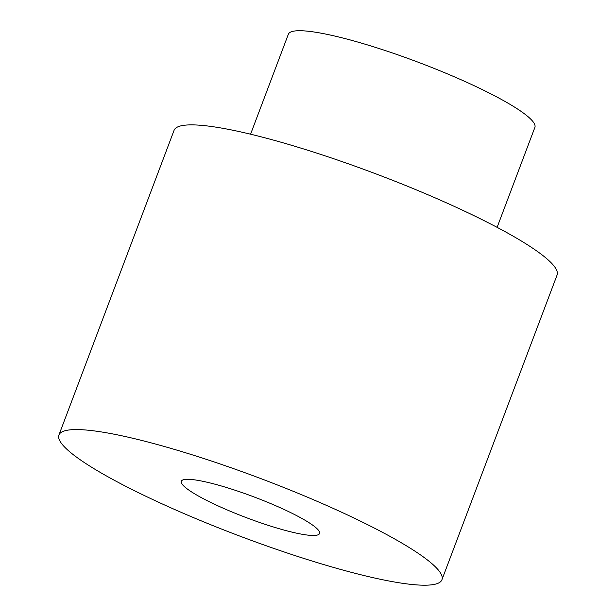 <?xml version="1.0" encoding="UTF-8"?>
<svg xmlns="http://www.w3.org/2000/svg" width="616" height="616" viewBox="0 0 616 616"><rect width="100%" height="100%" fill="white"/><g stroke="black" fill="none" stroke-linecap="round" stroke-linejoin="round"><path stroke-width="0.92" d="M441.934 579.748L557.072 275.052A204.72 30.615 -159.3 0 0 531.4 247.339A204.72 30.615 -159.3 0 0 320.905 154.47A204.72 30.615 -159.3 0 0 174.066 130.33L58.928 435.027A204.72 30.615 -159.3 0 0 239.609 536.02A204.72 30.615 -159.3 0 0 441.934 579.748A204.72 30.615 -159.3 0 0 416.262 552.036A204.72 30.615 -159.3 0 0 205.767 459.166A204.72 30.615 -159.3 0 0 58.928 435.027M310.287 523.5A73.889 11.05 -159.3 0 0 234.311 489.982A73.889 11.05 -159.3 0 0 181.32 481.273A73.889 11.05 -159.3 0 0 246.523 517.725A73.889 11.05 -159.3 0 0 319.55 533.502A73.889 11.05 -159.3 0 0 310.287 523.5M250.581 134.196L288.357 34.234A131.77 19.704 20.7 0 1 382.875 49.773A131.77 19.704 20.7 0 1 518.364 109.548A131.77 19.704 20.7 0 1 534.888 127.389L497.112 227.35"/></g></svg>
